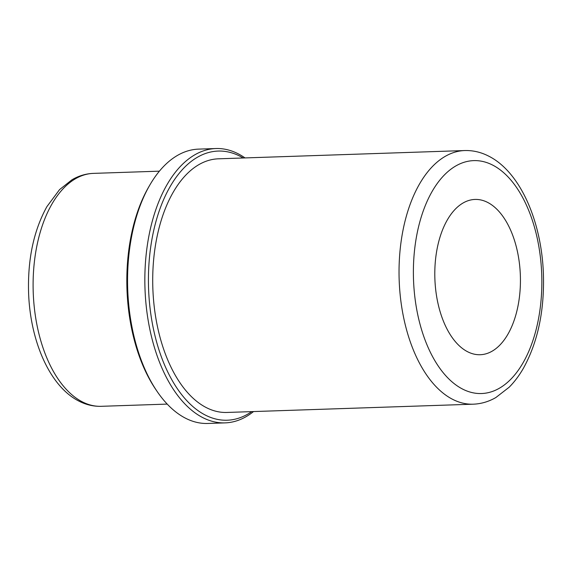 <?xml version="1.0" encoding="UTF-8"?>
<svg xmlns="http://www.w3.org/2000/svg" width="572" height="572" viewBox="0 0 572 572"><rect width="100%" height="100%" fill="white"/><g stroke="black" fill="none" stroke-linecap="round" stroke-linejoin="round"><path stroke-width="0.86" d="M487.873 202.538A77.692 42.764 -91.9 0 1 520.263 287.366A77.692 42.764 -91.9 0 1 480.223 354.726A77.692 42.764 -91.9 0 1 467.36 351.616A77.692 42.764 -91.9 0 1 434.97 266.788A77.692 42.764 -91.9 0 1 475.01 199.435A77.692 42.764 -91.9 0 1 487.873 202.538M253.525 411.561A137.251 75.554 -91.9 0 1 225.096 422.88L207.808 423.466A137.251 75.554 -91.9 0 1 185.085 417.982A137.251 75.554 -91.9 0 1 156.878 391.091L155.591 389.189A134.663 74.131 -91.9 0 1 148.799 186.822L149.95 184.835A137.251 75.554 -91.9 0 1 198.598 149.12L215.887 148.534A137.251 75.554 -91.9 0 1 238.61 154.018A137.251 75.554 -91.9 0 1 245.009 157.922M156.878 391.091A137.251 75.554 -91.9 0 1 149.95 184.835M225.096 422.88A137.251 75.554 -91.9 0 1 202.374 417.403A137.251 75.554 -91.9 0 1 145.152 267.532A137.251 75.554 -91.9 0 1 215.887 148.534M251.709 411.625A134.663 74.131 -91.9 0 1 204.876 414.843A134.663 74.131 -91.9 0 1 150.586 247.883A134.663 74.131 -91.9 0 1 240.426 156.435A134.663 74.131 -91.9 0 1 243.193 157.986M226.912 412.455A126.891 69.848 -91.9 0 1 205.899 407.386A126.891 69.848 -91.9 0 1 152.996 268.826A126.891 69.848 -91.9 0 1 218.397 158.816L464.714 150.55A126.891 69.848 -91.9 0 0 399.32 260.56A126.891 69.848 -91.9 0 0 452.223 399.12A126.891 69.848 -91.9 0 0 473.23 404.189L226.912 412.455M101.237 406.313A116.531 64.15 -91.9 0 1 81.946 401.658A116.531 64.15 -91.9 0 1 33.362 274.41A116.531 64.15 -91.9 0 1 93.422 173.38C85.871 173.673 78.707 175.819 71.936 179.808L59.581 189.589L46.911 206.614C33.662 230.666 27.556 259.524 28.6 293.193C30.316 341.069 49.6 386.028 78.507 400.893C85.786 404.719 93.365 406.528 101.237 406.313L167.224 404.097M462.233 388.888A116.531 64.15 -91.9 0 1 415.258 244.401A116.531 64.15 -91.9 0 1 493 165.265A116.531 64.15 -91.9 0 1 539.982 309.752A116.531 64.15 -91.9 0 1 462.233 388.888M159.402 171.164L93.422 173.38M473.23 404.189C481.159 403.882 488.702 401.666 495.86 397.54L509.123 387.258C514.457 381.903 519.226 375.554 523.43 368.218C537.873 342.013 544.53 310.517 543.4 273.731C541.548 221.478 520.441 172.429 489.167 156.378C481.324 152.259 473.173 150.314 464.714 150.55"/></g></svg>
